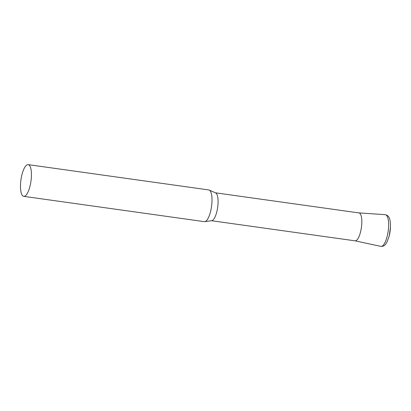 <?xml version="1.0" encoding="UTF-8"?>
<svg xmlns="http://www.w3.org/2000/svg" width="411" height="411" viewBox="0 0 411 411"><rect width="100%" height="100%" fill="white"/><g stroke="black" fill="none" stroke-linecap="round" stroke-linejoin="round"><path stroke-width="0.62" d="M23.74 196.35L204.308 221.647A16.014 5.055 -82 0 0 204.765 221.647A16.014 5.055 -82 0 0 211.3 208.012A16.014 5.055 -82 0 0 210.057 190.75A16.014 5.055 -82 0 0 209.189 190.057A16.014 5.055 -82 0 0 208.752 189.933L28.184 164.631A16.014 5.055 -82 0 0 21.315 177.567A16.014 5.055 -82 0 0 22.435 195.528A16.014 5.055 -82 0 0 23.74 196.35A16.014 5.055 -82 0 0 30.604 183.414A16.014 5.055 -82 0 0 29.489 165.453A16.014 5.055 -82 0 0 28.184 164.631M204.765 221.647L211.716 220.686A14.092 4.449 -82 0 0 217.465 208.69A14.092 4.449 -82 0 0 216.376 193.499A14.092 4.449 -82 0 0 215.611 192.887L209.189 190.057M211.511 220.717L355.053 240.831A14.092 4.449 -82 0 0 361.094 229.446A14.092 4.449 -82 0 0 360.113 213.638A14.092 4.449 -82 0 0 358.962 212.919L215.421 192.805M358.86 212.908A14.092 4.449 98 0 1 360.694 231.347A14.092 4.449 98 0 1 354.95 240.81M358.911 212.908L385.261 214.67A16.008 5.055 98 0 1 387.342 235.621A16.008 5.055 98 0 1 380.817 246.369C384.783 246.343 384.645 244.987 385.734 244.088L387.09 241.899L389.263 235.714L390.45 227.237A14.293 4.511 98 0 1 389.335 235.416A14.293 4.511 98 0 1 389.263 235.714M355.001 240.82L380.817 246.369M385.261 214.67C388.94 215.503 390.537 218.205 390.45 227.237"/></g></svg>
